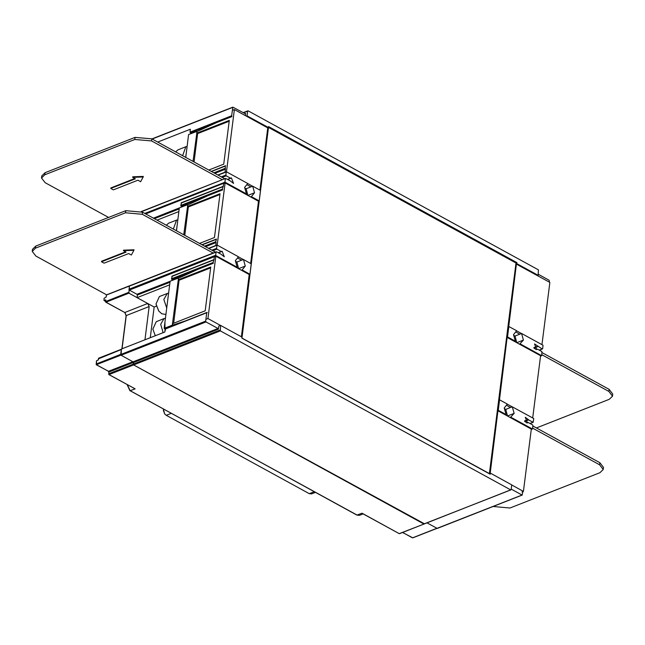 <?xml version="1.0" encoding="UTF-8"?>
<svg xmlns="http://www.w3.org/2000/svg" width="645" height="645" viewBox="0 0 645 645"><rect width="100%" height="100%" fill="white"/><g stroke="black" fill="none" stroke-linecap="round" stroke-linejoin="round"><path stroke-width="0.97" d="M424.346 523.764L133.579 364.917L133.418 362.587L218.381 329.224L218.776 326.088L220.574 325.378L220.34 330.853L510.638 489.878L511.138 489.595L511.727 484.879L490.321 473.148L489.434 473.503M218.381 329.224L218.018 328.466L206.029 321.903L205.666 321.146L206.722 312.761L207.222 312.47M133.418 362.587L133.055 361.829L218.018 328.466M165.636 328.805L164.781 331.973L121.397 349.01L121.067 355.266L133.055 361.829M511.203 489.079L522.015 495.005L437.052 528.368L427.006 522.861M437.52 528.182L437.052 528.368M522.901 491.595L522.015 495.005M531.246 429.506L532.456 429.03L532.947 425.652L532.585 424.894L528.247 422.523L527.417 422.846L525.24 417.291L528.255 419.492L528.577 419.903L524.748 421.411M515.895 263.982L516.79 263.636L516.919 262.588L515.919 262.983M506.631 337.311L507.526 336.964L508.849 326.491L516.653 330.764L513.517 334.65L515.331 341.237L507.526 336.964M507.962 326.838L508.849 326.491M497.368 410.647L498.262 410.293L499.585 399.819L498.698 400.166M220.574 325.378L241.988 337.109L241.851 338.157L490.192 474.196L490.321 473.148M259.895 190.106L267.748 127.863L268.457 127.589L268.586 126.541L516.919 262.588M250.631 263.434L258.484 201.2L259.193 200.917L260.516 190.444L252.711 186.171L250.905 186.873L246.817 184.631M241.367 336.763L249.22 274.528L249.929 274.254L251.252 263.773L243.447 259.5L241.641 260.209L237.553 257.968M538.333 274.327L549.145 280.252L549.363 282.139M537.495 275.641L538.196 275.359L538.43 269.884L248.131 110.859L247.64 111.15L247.043 115.858L268.457 127.589M246.342 116.14L247.043 115.858M245.366 115.608L245.64 113.423L245.148 113.713L232.877 107.118L151.922 138.901M157.735 142.085L190.388 129.266L190.025 132.144L231.603 115.818L232.877 107.118M540.51 356.169L541.816 355.468L541.848 351.565L537.511 349.187L536.68 349.509L534.503 343.962L542.179 348.945L542.671 348.655L543.042 345.22L521.595 333.473L519.797 334.175L515.71 331.941M213.866 259.83L213.076 262.483L213.439 263.241L171.86 279.567L172.916 280.148M214.438 256.783L213.93 256.226L214.737 256.67M169.966 282.236L137.369 295.031L137.038 297.651L169.635 284.856M128.944 289.291L215.704 255.227L216.099 252.082L129.339 286.154L129.306 290.048L137.014 294.273L137.369 295.031M213.93 256.226L215.728 255.517L237.175 267.264L236.473 267.546M211.987 250.212L216.567 248.414L216.93 249.172L221.267 251.55L222.098 251.228L224.275 256.775L220.937 254.17L216.599 251.792L216.099 252.082M106.917 294.862L129.83 285.864M171.86 279.567L171.497 278.809L172.288 276.157M221.251 176.883L225.831 175.085L226.314 171.707L224.783 172.312M225.75 165.813L225.25 166.104L225.315 169.216L214.801 173.344M231.603 115.818L231.966 116.576L190.388 132.902L190.025 132.144M225.831 175.085L226.193 175.843L230.531 178.222L231.361 177.899L233.538 183.446L230.201 180.834L225.573 178.431L141.537 211.665M538.196 275.359L516.79 263.636M528.577 419.903L533.197 422.306L533.778 418.549L512.332 406.802L510.534 407.511L506.446 405.27M514.621 341.519L515.331 341.237M519.564 344.228L523.409 340.06L521.595 333.473M541.719 355.693L520.273 343.946M505.357 414.848L506.067 414.566L504.253 407.979L507.389 404.093L499.585 399.819M506.067 414.566L498.262 410.293M510.3 417.557L514.146 413.397L512.332 406.802M532.456 429.03L511.009 417.275M226.314 171.707L247.769 183.462L244.632 187.34L246.438 193.935L245.737 194.218M216.567 248.414L217.051 245.044L215.519 245.64M204.578 246.156L215.688 241.786L216.051 242.544L205.537 246.68M215.688 241.786L216.486 239.142M223.13 186.502L222.34 189.146L222.702 189.904L181.124 206.231L182.18 206.811M223.702 183.454L223.194 182.898L224 183.333M157.033 220.106L178.899 211.52M223.194 182.898L224.992 182.188L246.438 193.935M144.77 213.39L224.992 182.188M224.968 181.89L225.363 178.754M181.124 206.231L180.761 205.473L181.551 202.828M250.679 196.919L251.389 196.644L259.193 200.917M217.051 245.044L238.505 256.791L235.369 260.677L237.175 267.264M241.415 270.255L242.125 269.973L249.929 274.254M150.301 337.658L154.171 307.036L156.372 306.165M137.038 297.651L154.171 307.036M242.125 269.973L245.253 266.095L243.447 259.5M251.389 196.644L254.517 192.758L252.711 186.171M191.444 133.483L190.388 132.902M507.534 416.041L505.785 409.373L504.438 408.632M238.65 268.739L236.9 262.072L235.546 261.33M247.914 195.403L246.164 188.743L244.81 188.001M516.798 342.713L515.049 336.045L513.702 335.303M510.534 407.511L505.785 409.373M514.146 413.397L507.599 415.969M241.641 260.209L236.9 262.072M245.253 266.095L238.706 268.667M250.905 186.873L246.164 188.743M254.517 192.758L247.97 195.33M519.797 334.175L515.049 336.045M523.409 340.06L516.863 342.632M193.008 161.411L197.072 131.524M185.736 157.42L188.614 134.595L196.806 131.378M183.744 234.74L187.808 204.86M176.472 230.757L179.35 207.924L187.542 204.707M219.985 330.095L133.217 364.159L133.579 364.917L423.878 523.95L510.921 489.91M108.836 372.431L108.803 374.56L108.658 373.802L133.217 364.159L133.434 362.434L108.884 372.076L108.521 371.318L96.532 364.748L96.476 361.539M96.395 361.031L96.307 364.748L96.169 363.99L120.72 354.347L121.333 349.534L98.371 358.886M145.004 339.738L149.197 306.552L126.275 315.55L122.082 348.735M129.339 286.154L128.903 293.193L147.745 303.513L149.197 306.552M105.498 301.344L103.966 300.506L104.079 298.312L106.191 296.982L106.377 295.507M103.966 300.506L105.82 299.861L105.764 302.191L124.485 312.325M128.548 292.435L105.466 301.594L105.82 299.861M98.911 358.241L98.217 360.103L96.581 360.74M108.175 371.133L96.307 364.748L120.938 355.169M220.34 330.853L109.021 374.56L135.144 388.87L108.803 374.56L108.884 372.076L108.296 371.318L132.894 361.748M134.208 388.475L133.459 387.951M363.079 513.734L399.102 533.592L362.563 513.573M398.981 533.407L399.602 533.625L510.638 489.878M412.179 537.664L402.625 532.439M163.379 409.075L164.741 413.993L166.249 415.316L309.261 493.659L311.527 493.909L315.429 492.377M164.741 413.993L163.338 410.414M267.756 127.871L234.361 109.577L226.492 171.812M247.704 183.535L252.598 186.212M215.857 122.961L196.959 131.58L196.765 133.152L229.257 120.389L223.726 164.177L208.778 170.046M234.361 109.577L232.885 110.15M225.419 169.272L225.041 172.207M194.032 161.968L197.62 133.62L229.152 121.236M196.765 133.152L197.62 133.62M258.492 201.2L225.097 182.906L217.228 245.14M238.44 256.863L243.334 259.54M206.594 196.29L187.695 204.908L187.501 206.481L219.993 193.718L214.463 237.513L199.515 243.375M225.097 182.906L223.622 183.486L223.234 186.558M216.156 242.601L215.777 245.543M184.768 235.304L188.356 206.948L219.889 194.564M187.501 206.481L188.356 206.948M249.228 274.536L215.833 256.234L207.956 318.565L220.469 325.419M197.33 269.626L178.431 278.237L178.238 279.809L210.73 267.054L205.199 310.842L172.699 323.596L172.505 325.169L184.817 321.129M215.833 256.234L214.358 256.815L213.971 259.887M207.956 318.565L206.481 319.146M173.666 323.226L179.092 280.277L210.625 267.901M178.238 279.809L179.092 280.277M173.344 325.636L172.505 325.169M268.465 127.492L241.939 338.028L489.418 473.599L516.016 263.031L268.538 127.46M541.969 344.632L549.83 282.397L516.435 264.103L508.736 326.531M516.597 330.837L521.482 333.513M516.435 264.103L515.855 264.329M508.558 326.435L507.978 326.66M532.706 417.96L540.566 355.726L507.172 337.432L499.472 399.86M507.333 404.165L512.219 406.85M507.172 337.432L506.591 337.658M499.294 399.763L498.714 399.989M511.719 484.976L523.426 491.393L531.303 429.062L497.908 410.76L490.208 473.196M523.426 491.393L521.958 491.966M497.908 410.76L497.327 410.994M490.031 473.091L489.45 473.325M186.623 150.358L185.655 157.38M187.115 146.488L185.808 146.778L182.624 155.719M185.808 146.778L177.947 149.866L175.617 151.881M177.359 223.686L176.391 230.708M177.851 219.816L176.545 220.106L173.36 229.048M176.545 220.106L168.684 223.194L166.354 225.21M168.095 297.022L167.192 304.19M168.587 293.144L167.281 293.443L163.838 299.449L166.7 308.068M165.894 314.438L161.847 313.784L158.831 311.132L156.017 303.972L159.42 296.523L167.281 293.443M156.026 304.077L158.767 311.051M164.918 322.161L164.918 330.877M165.41 318.291L164.104 318.582L160.686 324.25L163.096 332.635M164.104 318.582L156.243 321.67L152.841 329.119L155.243 335.714L152.841 329.119M224.702 178.77L151.825 138.852L151.559 140.941L134.813 139.465L44.779 174.819L41.514 178.02L45.158 182.728L108.578 217.47M229.676 180.552L228.346 179.818M222.323 179.705L151.559 140.941M41.514 178.02L41.78 175.924L45.037 172.723L135.079 137.369L151.825 138.852M134.821 178.52L110.867 187.929L110.795 188.453L113.367 189.864L137.925 180.221L140.594 181.688L143.19 176.948L132.685 177.351L135.353 178.81L110.795 188.453M143.19 176.948L143.255 176.424L132.749 176.827L132.685 177.351M215.438 252.106L142.561 212.181L142.295 214.277L125.549 212.802L35.515 248.156L32.25 251.348L35.894 256.057L106.651 294.821M220.413 253.88L219.082 253.154M213.06 253.042L142.295 214.277M32.25 251.348L32.516 249.252L35.773 246.059L125.815 210.705L142.561 212.181M125.557 251.856L101.604 261.265L101.531 261.789L104.103 263.192L128.661 253.55L131.33 255.017L133.926 250.276L123.421 250.679L126.089 252.147L101.531 261.789M133.926 250.276L133.991 249.752L123.485 250.155L123.421 250.679M541.897 354.774L608.848 391.45L609.106 389.354L612.75 394.063L612.484 396.159L608.848 391.45M534.141 348.292L536.358 349.501M542.163 352.686L609.106 389.354M536.422 427.941L609.227 399.36L612.484 396.159M532.633 428.111L599.584 464.779L599.842 462.691L603.486 467.399L603.22 469.487L599.584 464.779M524.877 421.62L527.094 422.83M532.899 426.014L599.842 462.691M603.22 469.487L599.963 472.688L509.921 508.042L493.078 506.51M173.223 325.677L172.32 325.185L178.544 278.189M165.176 328.966L164.136 328.394L170.087 281.252L178.278 278.043M172.32 325.185L164.136 328.394M121.067 355.266L206.029 321.903M120.704 354.508L205.666 321.146M165.144 329.087L206.722 312.761M243.455 112.786L247.64 111.15M245.044 113.657L245.64 113.423M232.668 107.433L152.18 139.038M542.179 348.945L539.204 350.114M537.841 346.575L534.012 348.074M170.087 281.284L137.014 294.273M129.306 290.048L214.269 256.694M213.374 260.12L171.796 276.447M171.497 278.809L213.076 262.483M226.226 171.941L218.075 175.142M222.211 177.407L226.193 175.843M227.548 179.391L230.531 178.222M211.463 171.514L225.25 166.104M213.842 172.82L224.952 168.458M532.915 422.273L529.94 423.443M179.229 208.907L154.389 218.655M179.35 207.956L153.429 218.131M145.722 213.914L223.533 183.357M216.962 245.269L208.811 248.47M212.947 250.736L216.93 249.172M218.284 252.719L221.267 251.55M222.638 186.792L181.06 203.119M180.761 205.473L222.34 189.146M202.199 244.85L215.986 239.432M537.14 349.219L536.148 349.606M537.519 346.163L533.786 347.631M527.876 422.548L526.884 422.935M528.255 419.492L524.522 420.959M230.813 178.246L227.677 179.455L230.708 178.27M218.413 252.784L221.445 251.598M356.822 514.928L359.434 515.363L357.161 515.113L130.234 390.797L127.339 384.71M129.887 390.588L356.935 515.113L362.071 513.186M127.299 385.097L130.008 390.797L135.144 388.87M147.745 303.513L124.824 312.519L126.227 315.905M128.903 293.193L105.99 302.191L124.824 312.519L126.114 315.711L121.929 348.8M105.506 301.231L104.184 300.506M399.795 533.407L424.16 523.982M412.985 537.664L436.891 528.279M314.22 491.708L309.261 493.659M166.249 415.316L171.215 413.372M44.779 174.819L45.037 172.723M135.079 137.369L134.813 139.465M35.515 248.156L35.773 246.059M125.815 210.705L125.549 212.802M522.297 495.038L437.334 528.4M243.205 112.649L247.849 110.827M542.461 348.977L539.349 350.195M216.309 251.76L129.548 285.832M224.637 172.328L217.825 175.005M533.197 422.306L530.085 423.531M215.374 245.656L208.561 248.333M225.573 178.431L141.255 211.544M211.205 171.376L225.46 165.781M222.847 186.47L181.269 202.796M201.941 244.713L216.196 239.11M213.584 259.798L172.005 276.133M165.354 328.773L206.932 312.446M537.229 349.163L536.092 349.606M527.965 422.491L526.828 422.935M218.437 252.8L221.549 251.582M121.365 349.284L98.62 358.209L98.064 360.16M126.13 315.518L125.098 312.881M437.044 528.36L412.8 537.882L402.504 532.488M359.434 515.363L363.151 513.896M106.038 297.039L106.627 294.829L129.524 285.84"/></g></svg>
